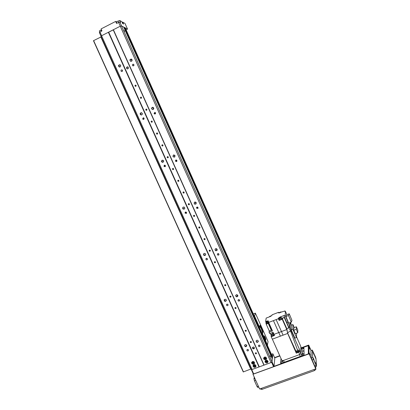 <?xml version="1.0" encoding="UTF-8"?>
<svg xmlns="http://www.w3.org/2000/svg" width="410" height="410" viewBox="0 0 410 410"><rect width="100%" height="100%" fill="white"/><g stroke="black" fill="none" stroke-linecap="round" stroke-linejoin="round"><path stroke-width="0.61" d="M245.026 346.107L245.918 346.373M122.416 70.166L122.103 71.478M143.772 117.885L143.469 118.951L143.797 119.325M164.815 165.153L164.687 166.05L165.312 166.532M185.638 212.001L185.663 212.611L186.565 213.097M206.338 258.361L207.47 259.099M226.914 304.174L228.032 304.615M247.358 349.443L248.27 349.663M130.816 61.392C129.821 60.214 130.057 59.455 131.513 59.127M132.046 59.696C132.261 60.89 131.789 61.444 130.641 61.341C129.504 60.06 129.76 59.301 131.405 59.076L132.046 59.696M119.607 67.071L118.874 65.441M120.622 65.364C120.842 66.517 120.396 67.066 119.284 67.02C118.09 65.81 118.3 65.041 119.92 64.724L120.622 65.364M119.464 67.061C118.434 65.938 118.628 65.175 120.048 64.775M152.72 109.593C151.444 108.722 151.485 107.938 152.843 107.246M153.683 107.917C153.924 108.896 153.56 109.455 152.602 109.593C151.162 108.711 151.203 107.922 152.72 107.23L153.683 107.917M141.199 114.984L140.451 113.329M142.234 113.355C142.475 114.298 142.137 114.856 141.214 115.02C139.748 114.205 139.748 113.416 141.224 112.663L142.234 113.355M141.337 115.01C140.046 114.195 140.056 113.416 141.363 112.673M174.496 157.138C172.989 156.789 172.764 156.046 173.809 154.913M175.075 155.59L174.46 157.153C172.805 156.943 172.533 156.21 173.64 154.965L175.075 155.59M162.519 162.304L161.781 160.669M163.6 160.797L163.001 162.345C161.355 162.145 161.079 161.422 162.165 160.172L163.6 160.797M163.052 162.324C161.566 161.986 161.33 161.253 162.339 160.125M196.011 203.98C194.509 204.231 194.017 203.642 194.54 202.212L194.366 202.35C195.093 201.833 195.713 201.956 196.221 202.719L196.016 203.975C194.448 204.482 193.894 203.944 194.366 202.35M183.598 209.09L182.87 207.47M184.725 207.701L184.495 208.977C182.916 209.423 182.388 208.869 182.906 207.306C183.629 206.824 184.233 206.953 184.725 207.701M184.505 208.967C183.014 209.172 182.542 208.572 183.091 207.168M217.131 250.238C215.809 250.92 215.163 250.515 215.194 249.024L215.055 249.234C215.757 248.404 216.444 248.434 217.131 249.316L217.126 250.243C215.819 251.212 215.127 250.874 215.055 249.234M204.441 255.348L203.724 253.749C203.637 255.21 204.262 255.64 205.6 255.03M205.61 254.077L205.584 255.056C204.236 255.942 203.565 255.573 203.58 253.944C204.282 253.175 204.959 253.216 205.61 254.077M237.882 296.03C236.77 296.927 236.058 296.671 235.74 295.261M237.8 295.39L237.872 296.082C236.801 297.27 236.063 297.081 235.647 295.502C236.273 294.482 236.99 294.441 237.8 295.39M225.054 301.094L224.378 299.587M226.264 299.935L226.32 300.684C225.198 301.806 224.47 301.575 224.142 299.992C224.782 299.034 225.49 299.013 226.264 299.935M226.335 300.617C225.192 301.452 224.495 301.16 224.249 299.756M258.336 341.376C257.393 342.365 256.655 342.212 256.127 340.915M256.88 341.971L257.265 342.053M258.238 340.941L258.331 341.479C257.439 342.775 256.68 342.673 256.065 341.176C256.614 340.049 257.342 339.967 258.238 340.941M246.779 345.758C245.8 346.691 245.072 346.501 244.606 345.199M246.687 345.281L246.774 345.871C245.821 347.111 245.077 346.973 244.529 345.461C245.103 344.385 245.821 344.323 246.687 345.281M270.169 355.875L270.364 356.72L270.169 355.875M124.758 31.329L124.271 30.637L124.758 31.329M136.12 85.454L135.438 86.367C134.731 85.772 134.813 85.347 135.679 85.09L136.12 85.454M135.966 85.239L135.777 86.341M141.517 97.462L140.886 98.374C140.138 97.836 140.184 97.411 141.03 97.088L141.517 97.462M141.317 97.211L141.194 98.333M146.898 109.434L146.319 110.346C145.529 109.875 145.545 109.444 146.365 109.055L146.898 109.434M146.652 109.147L146.606 110.285M152.264 121.37L151.741 122.277C150.916 121.883 150.895 121.452 151.674 120.991L152.264 121.37M151.966 121.052L152.007 122.2M157.619 133.27L157.148 134.167C156.297 133.855 156.236 133.434 156.963 132.901L157.619 133.27M157.261 132.932L157.394 134.075M162.954 145.14L162.55 146.022C161.668 145.796 161.566 145.386 162.237 144.781L162.954 145.14M162.534 144.781L162.77 145.914M168.274 156.979L167.931 157.829C167.034 157.707 166.89 157.307 167.495 156.635L168.274 156.979M167.792 156.605L168.131 157.712M173.579 168.776L173.302 169.602C172.395 169.571 172.21 169.192 172.738 168.459L173.579 168.776M173.035 168.402L173.476 169.468M178.873 180.543L178.647 181.333C177.75 181.399 177.525 181.046 177.971 180.262L178.873 180.543M178.268 180.169L178.801 181.184M184.146 192.28L183.977 193.023C183.091 193.187 182.829 192.854 183.193 192.029L184.146 192.28M183.49 191.906L184.116 192.864M189.41 203.98L189.282 204.677C188.421 204.928 188.128 204.626 188.405 203.77L189.41 203.98M188.697 203.616L189.405 204.508M194.653 215.65L194.565 216.301C193.735 216.629 193.417 216.352 193.612 215.475L194.653 215.65M193.899 215.296L194.673 216.116M199.885 227.284L199.829 227.893C199.029 228.283 198.691 228.037 198.814 227.15L199.885 227.284M199.091 226.94L199.921 227.693M205.097 238.886L205.072 239.45C204.303 239.901 203.949 239.681 204.001 238.789L205.097 238.886M204.272 238.553L205.149 239.235M210.299 250.454L210.289 250.981C209.561 251.479 209.192 251.284 209.182 250.392L210.299 250.454M209.448 250.136L210.356 250.741M215.486 261.99L215.491 262.482C214.799 263.02 214.42 262.846 214.353 261.959L215.486 261.99M214.614 261.683L215.542 262.221M220.662 273.496L220.677 273.952C220.016 274.526 219.627 274.372 219.514 273.49L220.662 273.496M219.77 273.193L220.708 273.67M225.818 284.965L225.843 285.396C225.213 285.995 224.818 285.862 224.659 284.991L225.818 284.965M224.916 284.668L225.859 285.088M230.963 296.404L230.994 296.804C230.394 297.434 229.989 297.317 229.795 296.45L230.963 296.404M230.051 296.112L230.989 296.481M236.088 307.813L236.129 308.187C235.555 308.838 235.15 308.735 234.915 307.879L236.088 307.813M235.181 307.52L236.098 307.838M241.203 319.19L241.249 319.539C240.696 320.205 240.291 320.118 240.024 319.272L241.203 319.19M240.291 318.893L241.193 319.17M246.302 330.532L246.348 330.865C245.821 331.541 245.416 331.464 245.124 330.634L246.302 330.532M245.395 330.234L246.272 330.47M251.391 341.848L251.438 342.155C250.93 342.847 250.52 342.78 250.208 341.96L251.391 341.848M250.489 341.54L251.33 341.74M256.46 353.128L256.511 353.42C256.024 354.117 255.614 354.061 255.276 353.251C255.573 352.636 255.973 352.595 256.46 353.128M255.568 352.815L256.373 352.984M121.032 71.058C120.873 70.233 121.191 69.833 121.985 69.864C122.851 70.71 122.713 71.263 121.56 71.524L121.032 71.058M132.445 65.421C132.292 64.565 132.63 64.17 133.45 64.232C134.28 65.134 134.106 65.682 132.937 65.877L132.445 65.421M133.845 64.529L133.46 65.872M142.618 118.956L143.336 117.757C144.397 118.311 144.412 118.874 143.382 119.453L142.618 118.956M154.058 113.549L154.816 112.35C155.861 112.945 155.851 113.514 154.796 114.052L154.058 113.549M155.216 112.468L154.847 113.575L155.185 113.959M163.954 166.311L164.369 165.204C165.543 165.307 165.763 165.819 165.03 166.742L163.954 166.311M175.418 161.135L175.839 160.023C177.017 160.125 177.238 160.638 176.5 161.566L175.418 161.135M176.254 159.967L176.09 160.899L176.756 161.391M185.053 213.128L185.207 212.221C186.319 211.873 186.714 212.262 186.391 213.384L185.053 213.128M196.539 208.172L196.672 207.286C197.774 206.891 198.189 207.26 197.907 208.408L196.539 208.172M197.072 207.05L197.087 207.685L198.056 208.157M205.912 259.417L205.928 258.725C206.876 258.075 207.363 258.331 207.388 259.494C206.886 260.073 206.394 260.048 205.912 259.417M217.418 254.682L217.413 254.026C218.33 253.318 218.832 253.549 218.919 254.718C218.427 255.338 217.925 255.327 217.418 254.682M217.782 253.646L218.986 254.359M226.535 305.194L226.494 304.661C227.289 303.846 227.811 304.005 228.073 305.132C227.617 305.845 227.109 305.865 226.535 305.194M238.061 300.668L238.01 300.176C238.763 299.315 239.296 299.449 239.614 300.566C239.179 301.319 238.661 301.355 238.061 300.668M238.384 299.679L239.563 300.084M252.57 347.429L252.652 347.706C253.226 348.459 253.831 348.51 254.461 347.849M252.539 348.274L252.457 347.777C253.262 346.655 253.933 346.752 254.466 348.075C253.974 349.069 253.329 349.135 252.539 348.274M128.023 66.968C127.172 67.091 126.849 67.599 127.064 68.48L127.505 68.967M126.629 68.352C126.434 67.317 126.839 66.825 127.833 66.881C128.878 67.957 128.689 68.639 127.259 68.921L126.629 68.352M246.933 350.453L246.871 350.037C247.543 349.141 248.081 349.238 248.491 350.314C248.081 351.098 247.563 351.15 246.933 350.453M258.474 346.142L258.413 345.758C259.043 344.825 259.586 344.897 260.048 345.958C259.658 346.783 259.135 346.845 258.474 346.142M258.843 345.148L259.822 345.343M263.748 357.771L263.856 358.14C264.788 359.314 265.711 359.355 266.638 358.258M264.624 357.038L264.46 357.915C265.157 358.658 265.706 358.586 266.1 357.71L265.998 357.269M263.743 358.934L263.62 358.263C264.737 356.521 265.752 356.623 266.654 358.56C265.957 360.118 264.988 360.246 263.743 358.934M264.414 357.382L264.486 357.72C265.085 358.422 265.624 358.401 266.1 357.669M253.185 365.279L253.303 365.679C254.19 366.827 255.097 366.888 256.03 365.869M254.036 364.608L253.898 365.459C254.574 366.191 255.117 366.135 255.527 365.289L255.466 364.905M253.154 366.494L253.037 365.771C254.215 364.095 255.215 364.234 256.04 366.191C255.317 367.688 254.354 367.79 253.154 366.494M253.862 364.895L253.933 365.259C254.513 365.945 255.04 365.94 255.527 365.243M251.776 362.132L251.894 362.553C252.775 363.696 253.682 363.762 254.615 362.742M252.642 361.461L252.488 362.332C253.16 363.06 253.703 363.004 254.118 362.163L254.051 361.763M251.74 363.357L251.622 362.619C252.816 360.949 253.816 361.097 254.62 363.06C253.892 364.546 252.934 364.649 251.74 363.357M252.452 361.763L252.524 362.132C253.098 362.819 253.631 362.814 254.118 362.122M265.162 360.928L265.27 361.282C266.203 362.455 267.125 362.496 268.048 361.4M266.018 360.2L265.87 361.061C266.572 361.804 267.12 361.733 267.515 360.851L267.412 360.426M265.162 362.086L265.034 361.425C266.141 359.683 267.156 359.775 268.068 361.707C267.376 363.275 266.408 363.398 265.162 362.086M265.823 360.534L265.895 360.861C266.5 361.564 267.038 361.543 267.515 360.805M123.651 27.034L272.327 358.929L272.025 361.804L271.051 362.553L252.099 369.492L251.258 369.415L100.998 36.362L101.567 35.757L120.268 26.214L121.488 25.907L123.661 27.05M124.297 27.46L125.234 27.9M272.522 356.808L272.348 358.007M272.404 358.14L272.307 358.396M272.363 358.53L272.266 358.786M271.358 354.194L272.875 353.815L272.025 361.804L271.538 362.179L273.557 366.683L274.039 366.309L121.488 25.907M271.051 362.553L120.268 26.214M264.086 365.1L113.396 29.72M263.871 365.084L113.247 29.874L108.686 32.2L259.248 366.776M259.002 366.965L108.378 32.282M252.099 369.492L101.567 35.757M126.142 29.899L127.515 29.054L124.978 23.39L122.713 22.15L123.574 24.062L122.682 23.585L121.821 21.658L119.705 20.5L120.581 22.447L119.812 22.037L116.527 23.396L115.646 21.438L101.065 28.92L101.941 30.868L99.338 32.518L101.044 36.311M99.794 32.026L99.312 30.955L101.46 29.797M127.515 29.054L121.565 25.943L119.812 22.037M115.646 21.438L116.276 21.771L119.705 20.5M122.17 22.427L122.713 22.15M99.902 31.908L101.624 35.731M118.587 22.34L120.32 26.199M272.875 353.815L274.823 358.171L274.039 366.309L307.946 354.045M251.673 369.456L251.258 369.415L253.272 373.879L253.693 373.925L251.673 369.456M253.867 361.635L253.918 361.933C253.431 362.619 253.021 362.558 252.693 361.753L252.857 361.42M267.223 360.313L267.299 360.631C266.848 361.348 266.438 361.307 266.064 360.513L266.228 360.149M265.803 357.151L265.89 357.489C265.434 358.207 265.019 358.166 264.655 357.366L264.834 356.987M255.281 364.782L255.327 365.054C254.846 365.746 254.436 365.689 254.103 364.885L254.246 364.567M273.557 366.683L253.693 373.925M251.053 368.969L243.263 371.942L93.46 40.708L101.219 36.844M257.572 340.32L256.773 340.305M246.579 346.055L245.938 344.636M264.066 336.226L265.378 339.695M265.07 337.082C265.726 338.675 265.957 339.649 265.752 340.008C265.285 340.279 263.599 335.805 264.148 335.744L265.07 337.082M264.983 339.008L264.224 336.999M262.226 333.796L262.513 332.074L260.248 326.304L260.693 326.135L260.068 325.227L259.453 327.605M260.248 326.304L259.94 325.719M260.693 326.135L262.462 330.076L262.01 330.245M262.513 332.074L262.964 331.905L262.462 330.076M261.846 330.414L262.031 331.203L261.846 330.414M260.278 326.903L260.458 327.687L260.278 326.903M262.964 331.905L262.436 334.258M254.477 316.484L255.348 313.137L268.048 341.515L267.392 345.328M255.348 313.137L253.298 313.855M239.245 300.181L238.989 299.602M237.554 296.404L236.785 294.693M218.72 254.436L218.335 253.59M216.921 250.438L216.106 248.619M197.958 208.177L197.451 207.05M196.052 203.934L195.196 202.022M176.884 161.217L176.326 159.977M174.911 156.825L174.045 154.898M155.523 113.616L155.057 112.581M153.53 109.178L152.669 107.266M133.911 65.467L133.568 64.693M131.897 60.977L131.067 59.127M235.919 307.915L235.719 307.474M230.809 296.553L230.589 296.066M225.684 285.16L225.449 284.627M220.549 273.731L220.288 273.152M215.399 262.277L215.117 261.647M210.233 250.787L209.93 250.11M205.051 239.266L204.728 238.543M199.86 227.709L199.511 226.94M194.647 216.126L194.278 215.306M189.415 204.482L189.036 203.637M184.157 192.787L183.772 191.936M178.878 181.051L178.499 180.2M173.589 169.289L173.204 168.433M168.284 157.486L167.9 156.63M162.965 145.658L162.58 144.797M157.63 133.788L157.245 132.942M152.279 121.888L151.915 121.083M146.913 109.952L146.57 109.193M141.532 97.985L141.209 97.267M136.135 85.977L135.833 85.311M301.944 349.535L302.047 351.852L303.087 354.194L302.047 351.811M301.95 355.834L300.914 353.507L300.822 346.968M302.308 354.476L302.083 353.968L302.114 355.772M302.636 354.353L302.231 353.2L302.703 354.332M282.162 360.457L283.515 360.457L299.505 354.614L300.31 356.428M304.061 353.635L303.282 353.922M303.287 353.973L303.026 354.014M302.037 351.283L303.426 350.77L304.025 352.123M304.066 353.753L302.093 354.553M282.695 361.64L281.178 361.804L281.065 363.398M280.671 363.347L280.958 358.381M301.417 348.31L303.912 347.767L304.087 354.655L303.149 355.393L281.516 363.286L280.614 363.219M303.984 350.647L303.426 350.77M303.928 348.485L301.811 349.187M308.479 350.478L308.453 349.955M308.489 353.845L308.376 353.589L307.91 353.958M308.376 353.589L308.294 346.373M301.314 348.069L308.033 345.784M279.871 355.947L274.685 357.853M283.079 335.154L280.399 336.159L278.769 332.571L286.8 329.553L287.676 333.438L296.276 353.154L296.02 351.396L287.687 333.207C287.892 332.479 288.865 331.757 290.603 331.044L288.748 327.672L286.841 328.789L287.676 333.438L283.079 335.154L276.125 319.6L273.439 320.62L278.769 332.571L274.013 334.36L273.101 332.315L269.688 333.596L269.078 332.233L272.491 330.947L268.688 322.429L273.439 320.62M296.276 353.154L298.731 352.257L299.91 351.334L299.9 350.33L291.208 330.814L290.603 331.044M296.261 352.462C296.435 351.811 297.235 351.257 298.659 350.806L299.9 350.33M298.147 352.18L299.197 351.298C298.321 351.103 297.624 351.396 297.096 352.185L298.147 352.18M296.507 336.743L300.827 346.476L300.914 353.604L299.91 351.334M280.399 336.159L272.368 339.167L282.111 360.969L299.741 354.527L300.914 353.604M265.854 321.886L265.644 321.414L268.273 320.825L267.791 321.645L268.565 323.326L266.223 324.161L266.151 323.598M278.569 312.897L278.559 312.333L272.05 314.824L271.973 315.398L270.497 316.433L266.177 318.083L265.644 321.414M296.02 351.396L297.568 350.191L290.598 331.044L291.208 330.814L290.06 327.175L288.748 327.672L284.191 317.422L281.911 318.293M265.854 322.931L266.203 323.721L268.458 323.147M266.223 324.161L269.252 330.942L272.122 330.127M268.688 322.429L268.791 321.676L267.791 321.645M269.252 330.942L269.078 332.233M276.125 319.6L278.405 318.734L278.462 318.129L279.225 319.769M284.017 315.966L286.805 322.655L287.984 322.209L285.196 315.521L284.017 315.966L284.053 315.505L279.968 317.063L278.462 318.129M285.196 315.521L285.462 311.446L285.001 311.626L285.042 310.959L280.881 312.205C279.722 312.871 278.938 313.081 278.518 312.83L278.513 312.768M274.013 334.36L274.521 335.477L271.154 336.743L271.266 335.857L271.399 336.159L272.706 336.097L274.126 334.949M272.368 339.167L271.154 336.743M286.8 329.558L286.841 328.789L286.8 329.553L282.223 319.262L279.159 320.425L278.405 318.734M270.554 316.387L269.585 316.464L271.625 315.587L270.554 316.387M296.532 333.202L296.502 337.538L294.908 338.132L291.238 329.865L291.208 330.814M296.502 337.538L292.832 329.266L291.238 329.865L291.387 325.207L290.623 322.619L290.582 323.818L290.229 322.649L290.06 327.175L289.819 326.632M285.042 310.959L285.288 311.513M284.191 317.422L282.28 318.534L286.841 328.789M282.223 319.262L282.28 318.534M279.215 319.82L279.159 320.425M278.913 319.067L279.266 319.867L280.63 319.769L282.065 318.647M281.234 317.719L281.711 317.847L280.261 318.944L278.902 319.041L279.138 318.631M278.918 318.134L279.251 318.893L280.271 318.821L281.352 317.981M279.928 318.042L278.908 318.119L281.014 317.222L279.928 318.042M287.984 322.209L289.931 326.591L288.748 327.036L286.805 322.655M289.931 326.591L290.08 322.639M286.903 314.69L285.462 311.446M285.898 316.494L288.681 323.172L291.274 322.188L288.491 315.51L285.898 316.494L286.677 314.777L289.229 313.804L291.971 320.379L291.274 322.188M288.491 315.51L289.229 313.804M278.559 312.333L278.836 312.958M290.623 322.619L290.26 322.752M279.938 312.671L278.943 312.753L280.993 311.882L279.938 312.671M292.832 329.266L292.945 324.566L291.387 325.207M294.272 327.554L292.945 324.566M293.791 330.322L293.842 327.713L296.333 326.78L297.798 330.096L297.798 332.73L295.277 333.668L293.791 330.322L296.312 329.373L296.333 326.78M297.798 332.73L296.312 329.373M297.568 350.191L298.28 349.899L298.659 350.806M270.959 334.719L270.333 333.356M273.859 334.539L272.563 335.78L271.271 335.687M270.923 334.909C271.604 333.991 272.471 333.617 273.521 333.781L272.163 334.847L270.923 334.909L271.328 335.81L272.568 335.754L273.916 334.662M268.094 322.332L267.151 322.813L265.844 322.906L266.075 322.501M265.854 322.004L266.187 322.757L268.037 322.204M266.823 321.917L265.844 321.988L267.92 321.086L266.823 321.917M309.16 347.434L309.929 349.279L309.16 347.434M309.442 353.159L310.226 355.055L309.442 353.159M274.649 357.776L279.835 355.87M301.278 347.987L308.248 345.425L308.627 353.794L273.798 366.494M301.207 347.829L308.699 345.071L309.114 353.82L315.777 368.862L259.622 388.993L252.985 374.279L253.113 373.541M315.618 366.607L315.777 368.862M308.699 345.071L311.093 350.483M274.577 357.617L279.763 355.711M309.114 353.82L252.985 374.279M254.261 377.108L253.969 378.835L254.466 380.813L257.075 386.599L257.695 387.419L258.746 387.045M315.638 366.601L315.838 369.451L314.455 370.594L262.108 389.336L260.837 389.295L260.55 388.665M313.655 358.699L314.337 361.102L313.02 357.694L313.655 358.699M314.977 356.049L315.649 358.376L314.367 355.07L314.977 356.049M315.459 362.768L316.146 365.187L314.829 361.774L315.459 362.768M313.225 352.087L313.891 354.399L312.604 351.098L313.225 352.087M315.346 356.633L315.972 358.535L316.515 366.284L312.717 357.52L312.292 350.043L315.346 356.633M316.515 366.284L315.085 366.801L311.292 358.038L310.882 350.663L312.292 350.043M226.346 300.571L225.838 299.438M205.697 254.723L205.184 253.58M184.813 208.352L184.295 207.199M163.692 161.458L163.165 160.289M142.332 114.026L141.798 112.842L142.332 114M120.719 66.046L120.181 64.847M272.547 356.869L125.214 27.849M272.435 357.92L124.425 27.439M272.399 357.966L124.363 27.439M272.414 358.155L124.245 27.347L272.409 358.145M272.394 358.309L124.127 27.285M272.358 358.355L124.066 27.285M272.368 358.545L123.948 27.188L272.368 358.54M272.353 358.699L123.83 27.127M272.317 358.75L123.774 27.132M118.111 21.32L118.572 22.35M116.276 21.771L116.911 23.196M100.886 30.145L101.347 31.17M243.468 371.942L93.608 40.569M250.787 369.261L100.824 36.89M251.033 369.072L101.137 36.808M262.61 334.073L267.561 345.133M254.656 316.31L259.627 327.421M300.832 347.034L302.011 349.679M283.515 360.457L284.32 362.261M282.126 360.964L282.464 361.722M302.985 347.731L303.374 348.613M268.565 323.326L271.599 330.117M268.652 321.63L268.765 321.886M268.227 323.398L271.256 330.188M299.741 354.527L298.731 352.257M273.173 333.643L272.655 332.479M272.332 332.602L272.819 333.684M257.075 386.599L258.341 386.143M254.466 380.813L255.727 380.357M253.969 378.835L254.892 378.502M261.631 388.275L262.108 389.336M313.973 369.507L314.455 370.594M315.603 368.923L315.838 369.451M312.266 350.155L310.882 350.663M312.717 357.52L311.292 358.038M313.363 359.488L311.933 360.006M315.987 365.407L314.552 365.925M272.547 356.838L125.229 27.865M272.327 358.929L123.656 27.039M226.351 300.545L225.859 299.454M205.702 254.697L205.205 253.59M184.818 208.331L184.315 207.214M163.698 161.432L163.19 160.305M120.724 66.02L120.202 64.862M256.137 353.056L256.004 352.759M93.46 40.708L243.263 371.942M282.352 360.882L283.161 362.686M300.832 346.993L301.996 349.617M269.708 316.735L269.595 316.479M282.075 318.667L281.711 317.847M281.357 317.996L281.014 317.222M274.136 334.975L273.998 334.657M273.926 334.688L273.521 333.781"/></g></svg>
